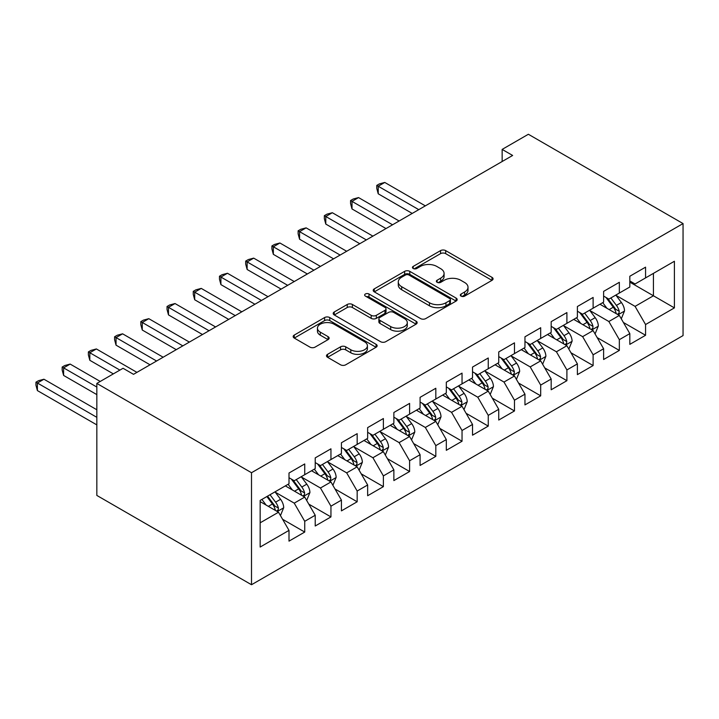 <?xml version="1.0" encoding="UTF-8"?>
<svg xmlns="http://www.w3.org/2000/svg" width="719" height="719" viewBox="0 0 719 719"><rect width="100%" height="100%" fill="white"/><g stroke="black" fill="none" stroke-linecap="round" stroke-linejoin="round"><path stroke-width="1.08" d="M461.059 296.12A2.543 1.474 0 0 0 464.663 296.12L492.003 280.338A3.64 2.103 0 0 0 493.072 278.846A3.64 2.103 0 0 0 492.003 277.363L445.681 250.616A3.64 2.103 0 0 0 440.54 250.616L413.2 266.407A2.543 1.474 0 0 0 412.445 267.45A2.543 1.474 0 0 0 413.2 268.484A2.543 1.474 0 0 0 416.795 268.484L420.336 266.443A11.648 6.723 0 0 1 436.81 266.443L440.666 268.672A11.648 6.723 0 0 1 444.081 273.427A11.648 6.723 0 0 1 440.666 278.181L437.125 280.221A2.543 1.474 0 0 0 436.379 281.264A2.543 1.474 0 0 0 437.125 282.306A2.543 1.474 0 0 0 440.729 282.306L444.27 280.257A11.648 6.723 0 0 1 460.744 280.257L464.6 282.486A11.648 6.723 0 0 1 468.015 287.241A11.648 6.723 0 0 1 464.6 291.995L461.059 294.044A2.543 1.474 0 0 0 460.313 295.078A2.543 1.474 0 0 0 461.059 296.12L461.059 294.044M327.567 354.323A3.64 2.103 0 0 0 326.498 355.815A3.64 2.103 0 0 0 327.567 357.298L340.563 364.803A3.64 2.103 0 0 0 345.704 364.803L376.073 347.268A3.64 2.103 0 0 0 377.142 345.785A3.64 2.103 0 0 0 376.073 344.293L329.751 317.555A3.64 2.103 0 0 0 324.602 317.555L294.242 335.081A3.64 2.103 0 0 0 293.172 336.573A3.64 2.103 0 0 0 294.242 338.056L309.934 347.115A3.64 2.103 0 0 0 315.084 347.115L328.08 339.62A3.64 2.103 0 0 0 329.149 338.128A3.64 2.103 0 0 0 328.08 336.645L320.297 332.151A9.733 5.617 0 0 1 317.447 328.179A9.733 5.617 0 0 1 323.451 322.984A9.733 5.617 0 0 1 334.065 324.206L364.56 341.804A9.733 5.617 0 0 1 367.409 345.785A9.733 5.617 0 0 1 361.396 350.971A9.733 5.617 0 0 1 350.791 349.758L345.704 346.819A3.64 2.103 0 0 0 340.563 346.819L327.567 354.323L327.567 357.298M96.831 383.416L251.506 472.725L251.506 584.736L96.831 495.427L96.831 383.416L123.048 368.281L133.527 374.329L512.638 155.457L502.15 149.408L502.15 161.514M502.15 149.408L528.366 134.264L683.05 223.573L251.506 472.725M420.597 318.589A3.64 2.103 0 0 0 425.738 318.589L456.107 301.063A3.64 2.103 0 0 0 457.176 299.571A3.64 2.103 0 0 0 456.107 298.088L409.785 271.351A3.64 2.103 0 0 0 404.635 271.351L374.275 288.876A3.64 2.103 0 0 0 373.206 290.368A3.64 2.103 0 0 0 374.275 291.851L420.597 318.589M366.411 296.668A2.543 1.474 0 0 1 369 297.028L369 294.008L416.094 321.195A3.64 2.103 0 0 1 417.155 322.678A3.64 2.103 0 0 1 416.094 324.161L385.726 341.696A3.64 2.103 0 0 1 380.576 341.696L334.254 314.949L334.254 311.983A3.64 2.103 0 0 0 333.194 313.466A3.64 2.103 0 0 0 334.254 314.949M334.254 311.983L347.25 304.479A3.64 2.103 0 0 1 352.4 304.479L371.184 315.326A3.64 2.103 0 0 0 376.334 315.326L384.953 310.347A3.64 2.103 0 0 0 386.022 308.864A3.64 2.103 0 0 0 384.953 307.373L365.396 296.084A2.543 1.474 0 0 1 364.65 295.042A2.543 1.474 0 0 1 366.223 293.685A2.543 1.474 0 0 1 369 294.008M251.506 584.736L683.05 335.584L683.05 223.573M629.826 282.154L653.427 295.779L653.427 273.373L674.395 261.267L645.563 277.911L645.563 267.162L629.826 276.249L629.826 286.998L619.338 293.046L619.338 282.306L603.609 291.384L603.609 302.133L593.121 308.19L593.121 297.441L577.393 306.519L577.393 317.268L566.905 323.325L566.905 312.576L551.176 321.663L551.176 332.403L540.688 338.46L540.688 327.711L524.96 336.798L524.96 347.538L514.471 353.595L514.471 342.846L498.743 351.933L498.743 362.682L488.255 368.73L488.255 357.99L472.527 367.067L472.527 377.817L462.038 383.865L462.038 373.125L446.31 382.202L446.31 392.951L435.822 399.009L435.822 388.26L420.085 397.337L420.085 408.086L409.605 414.144L409.605 403.395L393.868 412.481L393.868 423.221L383.38 429.279L383.38 418.53L367.652 427.616L367.652 438.365L357.163 444.414L357.163 433.665L341.435 442.751L341.435 453.5L330.947 459.549L330.947 448.809L315.219 457.886L315.219 468.635L304.73 474.693L304.73 463.944L289.002 473.021L289.002 483.77L260.161 500.424L260.161 547.042L289.002 530.388L278.514 512.225L260.161 501.628M674.395 261.267L674.395 307.885L645.563 324.539L635.075 306.375L616.066 295.401M623.409 322.489L645.563 335.279L645.563 324.539M645.563 335.279L629.826 344.365L629.826 333.616L619.338 339.674L608.858 321.51L589.85 310.536M597.192 337.624L619.338 350.423L619.338 339.674M619.338 350.423L603.609 359.5L603.609 348.751L593.121 354.809L582.633 336.645L563.633 325.671M570.967 352.768L593.121 365.558L593.121 354.809M593.121 365.558L577.393 374.635L577.393 363.886L566.905 369.943L556.416 351.78L537.408 340.806M544.75 367.903L566.905 380.693L566.905 369.943M566.905 380.693L551.176 389.77L551.176 379.03L540.688 385.078L530.2 366.915L511.191 355.941M518.534 383.038L540.688 395.827L540.688 385.078M540.688 395.827L524.96 404.914L524.96 394.165L514.471 400.213L503.983 382.05L484.974 371.076M492.317 398.173L514.471 410.962L514.471 400.213M514.471 410.962L498.743 420.049L498.743 409.3L488.255 415.357L477.767 397.194L458.758 386.22M466.101 413.308L488.255 426.097L488.255 415.357M488.255 426.097L472.527 435.184L472.527 424.435L462.038 430.492L451.55 412.329L432.541 401.355M439.884 428.443L462.038 441.241L462.038 430.492M462.038 441.241L446.31 450.319L446.31 439.57L435.822 445.627L425.333 427.463L406.325 416.49M413.668 443.587L435.822 456.376L435.822 445.627M435.822 456.376L420.085 465.454L420.085 454.714L409.605 460.762L399.117 442.598L380.108 431.625M387.451 458.722L409.605 471.511L409.605 460.762M409.605 471.511L393.868 480.589L393.868 469.849L383.38 475.897L372.9 457.733L353.892 446.76M361.235 473.857L383.38 486.646L383.38 475.897M383.38 486.646L367.652 495.733L367.652 484.983L357.163 491.041L346.684 472.868L327.675 461.895M335.009 488.992L357.163 501.781L357.163 491.041M357.163 501.781L341.435 510.867L341.435 500.118L330.947 506.176L320.458 488.012L301.45 477.039M308.793 504.127L330.947 516.916L330.947 506.176M330.947 516.916L315.219 526.002L315.219 515.253L304.73 521.311L294.242 503.147L275.233 492.173M282.576 519.271L304.73 532.06L304.73 521.311M304.73 532.06L289.002 541.137L289.002 530.388M289.002 477.713L294.242 480.741L304.73 474.693M260.161 522.821L278.514 512.225M315.219 462.578L320.458 465.606L330.947 459.549M294.242 503.147L304.73 497.09L285.326 485.891M315.219 515.253L304.73 497.09M341.435 447.443L346.684 450.471L357.163 444.414M320.458 488.012L330.947 481.955L311.552 470.756M341.435 500.118L330.947 481.955M367.652 432.308L372.9 435.337L383.38 429.279M346.684 472.868L357.163 466.82L337.768 455.621M367.652 484.983L357.163 466.82M393.868 417.173L399.117 420.202L409.605 414.144M372.9 457.733L383.38 451.685L363.985 440.477M393.868 469.849L383.38 451.685M420.085 402.038L425.333 405.058L435.822 399.009M399.117 442.598L409.605 436.541L390.201 425.342M420.085 454.714L409.605 436.541M446.31 386.894L451.55 389.923L462.038 383.865M425.333 427.463L435.822 421.406L416.418 410.207M446.31 439.57L435.822 421.406M472.527 371.759L477.767 374.788L488.255 368.73M451.55 412.329L462.038 406.271L442.634 395.073M472.527 424.435L462.038 406.271M498.743 356.624L503.983 359.653L514.471 353.595M477.767 397.194L488.255 391.136L468.851 379.938M498.743 409.3L488.255 391.136M524.96 341.489L530.2 344.518L540.688 338.46M503.983 382.05L514.471 376.001L495.067 364.794M524.96 394.165L514.471 376.001M551.176 326.354L556.416 329.374L566.905 323.325M530.2 366.915L540.688 360.866L521.284 349.659M551.176 379.03L540.688 360.866M577.393 311.21L582.633 314.239L593.121 308.19M556.416 351.78L566.905 345.722L547.51 334.524M577.393 363.886L566.905 345.722M603.609 296.075L608.858 299.104L619.338 293.046M582.633 336.645L593.121 330.587L573.726 319.389M603.609 348.751L593.121 330.587M629.826 280.94L635.075 283.969L645.563 277.911M608.858 321.51L619.338 315.452L599.943 304.254M629.826 333.616L619.338 315.452M635.075 306.375L653.427 295.779L674.395 307.885M462.083 296.48L464.6 295.024A11.648 6.723 0 0 0 468.015 290.269L468.015 287.241M444.081 273.427L444.081 276.456A11.648 6.723 0 0 1 440.666 281.21L438.15 282.666M491.958 280.365L445.681 253.645A3.64 2.103 0 0 0 440.54 253.645L414.216 268.843M456.062 301.09L409.785 274.37A3.64 2.103 0 0 0 404.635 274.37L374.32 291.878M449.672 300.614A2.543 1.474 0 0 0 450.418 299.571A2.543 1.474 0 0 0 449.672 298.538L409.012 275.062A2.543 1.474 0 0 0 405.408 275.062L401.678 277.21A11.648 6.723 0 0 0 398.272 281.965A11.648 6.723 0 0 0 401.678 286.719L429.477 302.771A11.648 6.723 0 0 0 445.942 302.771L449.672 300.614L449.672 303.643A2.543 1.474 0 0 0 450.418 302.6L450.418 299.571M398.272 281.965L398.272 284.994A11.648 6.723 0 0 0 401.678 289.748L401.678 286.719M449.672 303.643L445.942 305.8A11.648 6.723 0 0 1 429.477 305.8L401.678 289.748M334.308 314.985L347.25 307.507L347.25 304.479M386.022 308.864L386.022 311.893A3.64 2.103 0 0 1 384.953 313.376L376.334 318.355A3.64 2.103 0 0 1 371.184 318.355L352.4 307.507A3.64 2.103 0 0 0 347.25 307.507M369 297.028L416.04 324.188M390.678 326.579A9.733 5.617 0 0 0 401.292 327.801A9.733 5.617 0 0 0 407.296 322.606A9.733 5.617 0 0 0 404.446 318.634L393.706 312.423A3.64 2.103 0 0 0 388.557 312.423L379.938 317.403A3.64 2.103 0 0 0 378.868 318.894A3.64 2.103 0 0 0 379.938 320.377L390.678 326.579L390.678 329.608A9.733 5.617 0 0 0 401.292 330.821A9.733 5.617 0 0 0 407.296 325.635L407.296 322.606M378.868 318.894L378.868 321.914A3.64 2.103 0 0 0 379.938 323.406L379.938 320.377M390.678 329.608L379.938 323.406M367.409 345.785L367.409 348.814A9.733 5.617 0 0 1 361.396 354A9.733 5.617 0 0 1 350.791 352.786L345.704 349.847A3.64 2.103 0 0 0 340.563 349.847L327.612 357.325M317.447 328.179L317.447 331.207A9.733 5.617 0 0 0 320.297 335.18L320.297 332.151M328.035 339.647L320.297 335.18M376.028 347.295L329.751 320.584A3.64 2.103 0 0 0 324.602 320.584L294.287 338.083M621.279 318.814L624.532 310.878A9.823 5.671 -120 0 0 621.396 302.51L615.824 295.078M606.953 308.298L602.72 302.645M600.742 304.712L600.257 304.065M425.333 205.868L384.773 182.446L378.221 186.23L378.221 193.797L412.221 213.435M617.486 314.383L619.014 313.017L619.23 311.3A9.823 5.671 -120 0 0 616.417 305.386L610.844 297.954M607.663 298.421L614.547 307.597A5.006 2.894 60 0 1 615.455 309.125L619.23 311.3M605.937 297.423L613.271 307.211A9.823 5.671 60 0 1 616.084 313.116L616.282 313.682M378.221 193.797L376.774 188.423L376.774 185.403L418.773 209.651M376.774 185.403L379.398 183.884L384.773 182.446M595.062 333.949L598.316 326.022A9.823 5.671 -120 0 0 595.179 317.654L589.607 310.213M580.736 323.433L576.503 317.78M574.517 319.847L574.041 319.209M399.117 221.003L358.556 197.581L352.004 201.365L352.004 208.941L386.004 228.57M591.27 329.518L592.798 328.152L593.013 326.435A9.823 5.671 -120 0 0 590.2 320.53L584.628 313.089M581.446 313.556L588.331 322.741A5.006 2.894 60 0 1 589.238 324.26L593.013 326.435M579.721 312.558L587.055 322.346A9.823 5.671 60 0 1 589.868 328.25L590.065 328.826M352.004 208.941L350.557 203.567L350.557 200.538L392.556 224.786M350.557 200.538L353.182 199.019L358.556 197.581M568.846 349.083L572.099 341.157A9.823 5.671 -120 0 0 568.963 332.789L563.39 325.356M554.52 338.568L550.287 332.924M548.3 334.982L547.824 334.344M372.9 236.138L332.34 212.725L325.788 216.509L325.788 224.076L359.788 243.705M565.053 344.653L566.581 343.287L566.788 341.57A9.823 5.671 -120 0 0 563.984 335.665L558.411 328.232M555.23 328.691L562.114 337.876A5.006 2.894 60 0 1 563.022 339.395L566.788 341.57M553.504 327.693L560.838 337.481A9.823 5.671 60 0 1 563.642 343.385L563.849 343.961M325.788 224.076L324.341 218.702L324.341 215.673L366.339 239.921M324.341 215.673L326.965 214.163L332.34 212.725M542.629 364.218L545.883 356.291A9.823 5.671 -120 0 0 542.746 347.924L537.174 340.491M528.303 353.712L524.061 348.059M522.084 350.126L521.608 349.479M346.675 251.273L306.123 227.86L299.562 231.644L299.562 239.211L333.571 258.84M538.837 359.797L540.355 358.422L540.571 356.714A9.823 5.671 -120 0 0 537.758 350.8L532.195 343.367M529.013 343.826L535.889 353.011A5.006 2.894 60 0 1 536.805 354.53L540.571 356.714M527.288 342.828L534.612 352.616A9.823 5.671 60 0 1 537.426 358.529L537.623 359.096M299.562 239.211L298.124 233.837L298.124 230.808L340.123 255.056M298.124 230.808L300.749 229.298L306.123 227.86M516.413 379.362L519.657 371.426A9.823 5.671 -120 0 0 516.53 363.059L510.957 355.626M502.078 368.847L497.845 363.194M495.867 365.261L495.382 364.614M320.458 266.407L279.907 242.995L273.346 246.779L273.346 254.346L307.355 273.975M512.62 374.932L514.139 373.556L514.355 371.849A9.823 5.671 -120 0 0 511.542 365.935L505.978 358.502M502.797 358.961L509.672 368.146A5.006 2.894 60 0 1 510.589 369.665L514.355 371.849M501.071 357.963L508.396 367.751A9.823 5.671 60 0 1 511.209 373.664L511.407 374.231M273.346 254.346L271.908 248.972L271.908 245.943L313.906 270.191M271.908 245.943L274.532 244.433L279.907 242.995M490.196 394.497L493.441 386.561A9.823 5.671 -120 0 0 490.313 378.194L484.741 370.761M475.861 383.982L471.628 378.329M469.651 380.396L469.165 379.749M294.242 281.542L253.69 258.13L247.129 261.914L247.129 269.481L281.138 289.119M486.404 390.066L487.922 388.7L488.138 386.984A9.823 5.671 -120 0 0 485.325 381.07L479.762 373.637M476.58 374.105L483.456 383.281A5.006 2.894 60 0 1 484.363 384.809L488.138 386.984M474.855 373.107L482.179 382.885A9.823 5.671 60 0 1 484.992 388.799L485.19 389.365M247.129 269.481L245.691 264.107L245.691 261.087L287.69 285.335M245.691 261.087L248.316 259.568L253.69 258.13M463.98 409.632L467.224 401.696A9.823 5.671 -120 0 0 464.088 393.338L458.524 385.896M449.645 399.117L445.412 393.464M443.434 395.531L442.949 394.884M268.025 296.686L227.465 273.265L220.913 277.049L220.913 284.616L254.921 304.254M460.187 405.201L461.706 403.835L461.922 402.119A9.823 5.671 -120 0 0 459.108 396.214L453.536 388.772M450.364 389.24L457.239 398.425A5.006 2.894 60 0 1 458.147 399.944L461.922 402.119M448.629 388.242L455.963 398.029A9.823 5.671 60 0 1 458.776 403.934L458.974 404.5M220.913 284.616L219.475 279.251L219.475 276.222L261.473 300.47M219.475 276.222L222.09 274.703L227.465 273.265M437.763 424.767L441.008 416.84A9.823 5.671 -120 0 0 437.871 408.473L432.308 401.031M423.428 414.252L419.195 408.608M417.218 410.666L416.732 410.028M241.809 311.821L201.248 288.4L194.696 292.193L194.696 299.76L228.696 319.389M433.97 420.336L435.489 418.97L435.705 417.254A9.823 5.671 -120 0 0 432.892 411.349L427.32 403.907M424.147 404.375L431.023 413.56A5.006 2.894 60 0 1 431.93 415.079L435.705 417.254M422.413 403.377L429.746 413.164A9.823 5.671 60 0 1 432.559 419.069L432.757 419.644M194.696 299.76L193.258 294.386L193.258 291.357L235.257 315.605M193.258 291.357L195.874 289.838L201.248 288.4M411.538 439.902L414.791 431.975A9.823 5.671 -120 0 0 411.654 423.608L406.082 416.175M397.212 429.396L392.978 423.743M391.001 425.801L390.516 425.163M215.592 326.956L175.032 303.544L168.48 307.328L168.48 314.895L202.479 334.524M407.754 435.48L409.273 434.105L409.488 432.389A9.823 5.671 -120 0 0 406.675 426.484L401.103 419.051M397.931 419.51L404.806 428.695A5.006 2.894 60 0 1 405.714 430.214L409.488 432.389M396.196 418.512L403.53 428.299A9.823 5.671 60 0 1 406.343 434.213L406.541 434.779M168.48 314.895L167.042 309.521L167.042 306.492L209.04 330.74M167.042 306.492L169.657 304.982L175.032 303.544M385.321 455.046L388.575 447.11A9.823 5.671 -120 0 0 385.438 438.743L379.866 431.31M370.995 444.531L366.762 438.878M364.785 440.945L364.299 440.298M189.376 342.091L148.815 318.679L142.263 322.463L142.263 330.03L176.263 349.659M381.528 450.615L383.056 449.24L383.272 447.533A9.823 5.671 -120 0 0 380.459 441.619L374.887 434.186M371.705 434.644L378.589 443.83A5.006 2.894 60 0 1 379.497 445.349L383.272 447.533M369.979 433.647L377.313 443.434A9.823 5.671 60 0 1 380.126 449.348L380.324 449.914M142.263 330.03L140.816 324.655L140.816 321.627L182.824 345.875M140.816 321.627L143.441 320.117L148.815 318.679M359.105 470.181L362.358 462.245A9.823 5.671 -120 0 0 359.221 453.878L353.649 446.445M344.778 459.666L340.545 454.013M338.559 456.08L338.083 455.433M163.159 357.226L122.598 333.814L116.047 337.597L116.047 345.165L150.046 364.794M355.312 465.75L356.84 464.375L357.055 462.668A9.823 5.671 -120 0 0 354.242 456.754L348.67 449.321M345.488 449.788L352.373 458.965A5.006 2.894 60 0 1 353.281 460.484L357.055 462.668M343.763 448.791L351.097 458.569A9.823 5.671 60 0 1 353.91 464.483L354.108 465.049M116.047 345.165L114.6 339.79L114.6 336.762L156.598 361.01M114.6 336.762L117.224 335.252L122.598 333.814M332.888 485.316L336.141 477.38A9.823 5.671 -120 0 0 333.005 469.013L327.433 461.58M318.562 474.801L314.329 469.148M312.343 471.215L311.866 470.568M136.943 372.37L96.382 348.949L89.83 352.732L89.83 360.3L113.341 373.88M329.095 480.885L330.623 479.519L330.839 477.802A9.823 5.671 -120 0 0 328.026 471.889L322.454 464.456M319.272 464.923L326.156 474.1A5.006 2.894 60 0 1 327.064 475.627L330.839 477.802M317.546 463.926L324.88 473.704A9.823 5.671 60 0 1 327.684 479.618L327.891 480.184M89.83 360.3L88.383 354.925L88.383 351.906L119.893 370.096M88.383 351.906L91.007 350.387L96.382 348.949M306.671 500.451L309.925 492.515A9.823 5.671 -120 0 0 306.788 484.157L301.216 476.715M292.345 489.936L288.112 484.282M286.126 486.35L285.65 485.711M100.238 381.447L70.165 364.084L63.614 367.867L63.614 375.435L96.831 394.614M302.879 496.02L304.407 494.654L304.613 492.937A9.823 5.671 -120 0 0 301.809 487.033L296.237 479.591M293.055 480.058L299.931 489.244A5.006 2.894 60 0 1 300.848 490.762L304.613 492.937M291.33 479.061L298.655 488.848A9.823 5.671 60 0 1 301.468 494.753L301.665 495.319M63.614 375.435L62.167 370.069L62.167 367.041L96.831 387.047M62.167 367.041L64.791 365.522L70.165 364.084M280.455 515.586L283.708 507.659A9.823 5.671 -120 0 0 280.572 499.292L275 491.859M266.12 505.071L261.887 499.426M96.831 409.758L43.949 379.228L37.388 383.011L37.388 390.579L96.831 424.893M276.662 511.155L278.181 509.789L278.397 508.072A9.823 5.671 -120 0 0 275.584 502.168L270.02 494.735M267.558 496.155L273.714 504.379A5.006 2.894 60 0 1 274.631 505.897L278.397 508.072M266.875 496.55L272.438 503.983A9.823 5.671 60 0 1 275.251 509.888L275.449 510.463M37.388 390.579L35.95 385.204L35.95 382.175L96.831 417.326M35.95 382.175L38.574 380.666L43.949 379.228M464.6 295.024L464.6 291.995M437.125 282.306L437.125 280.221M440.666 281.21L440.666 278.181M413.2 268.484L413.2 266.407M440.54 253.645L440.54 250.616M445.681 253.645L445.681 250.616M492.003 280.338L492.003 277.363M374.275 291.851L374.275 288.876M404.635 274.37L404.635 271.351M409.785 274.37L409.785 271.351M456.107 301.063L456.107 298.088M429.477 305.8L429.477 302.771M445.942 305.8L445.942 302.771M352.4 307.507L352.4 304.479M371.184 318.355L371.184 315.326M376.334 318.355L376.334 315.326M384.953 313.376L384.953 310.347M416.094 324.161L416.094 321.195M340.563 349.847L340.563 346.819M345.704 349.847L345.704 346.819M350.791 352.786L350.791 349.758M328.08 339.62L328.08 336.645M294.242 338.056L294.242 335.081M324.602 320.584L324.602 317.555M329.751 320.584L329.751 317.555M376.073 347.268L376.073 344.293M618.106 314.742L624.469 311.075M616.417 305.386L621.396 302.51M609.164 309.574L613.271 307.211M591.89 329.877L598.253 326.21M590.2 320.53L595.179 317.654M582.947 324.709L587.055 322.346M565.673 345.012L572.036 341.345M563.984 335.665L568.963 332.789M556.731 339.853L560.838 337.481M539.457 360.147L545.811 356.48M537.758 350.8L542.746 347.924M530.514 354.988L534.612 352.616M513.24 375.291L519.594 371.615M511.542 365.935L516.53 363.059M504.298 370.123L508.396 367.751M487.024 390.426L493.378 386.75M485.325 381.07L490.313 378.194M478.072 385.258L482.179 382.885M460.807 405.561L467.161 401.894M459.108 396.214L464.088 393.338M451.856 400.393L455.963 398.029M434.591 420.696L440.945 417.029M432.892 411.349L437.871 408.473M425.639 415.528L429.746 413.164M408.365 435.831L414.728 432.164M406.675 426.484L411.654 423.608M399.422 430.672L403.53 428.299M382.149 450.966L388.512 447.299M380.459 441.619L385.438 438.743M373.206 445.807L377.313 443.434M355.932 466.11L362.295 462.434M354.242 456.754L359.221 453.878M346.989 460.942L351.097 458.569M329.715 481.245L336.079 477.569M328.026 471.889L333.005 469.013M320.773 476.077L324.88 473.704M303.499 496.38L309.853 492.713M301.809 487.033L306.788 484.157M294.556 491.212L298.655 488.848M277.282 511.515L283.637 507.848M275.584 502.168L280.572 499.292M268.34 506.356L272.438 503.983"/></g></svg>
